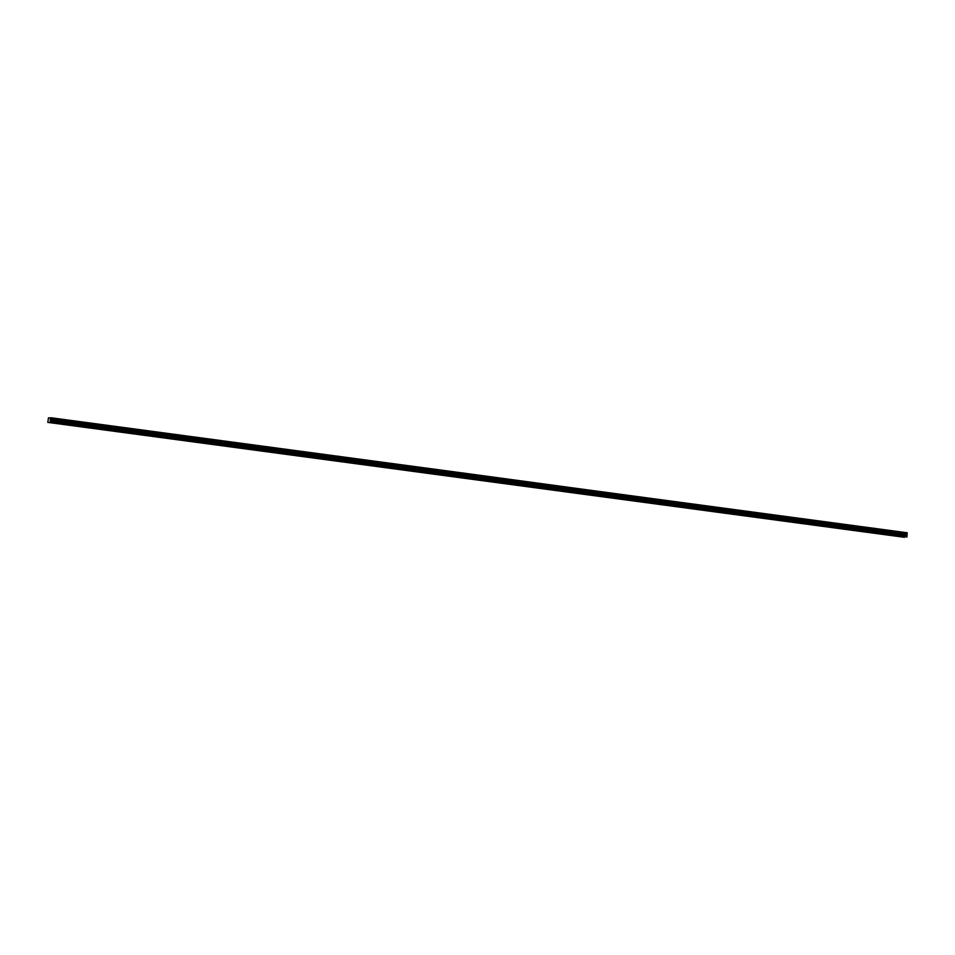 <?xml version="1.0" encoding="UTF-8"?>
<svg xmlns="http://www.w3.org/2000/svg" width="955" height="955" viewBox="0 0 955 955"><rect width="100%" height="100%" fill="white"/><g stroke="black" fill="none" stroke-linecap="round" stroke-linejoin="round"><path stroke-width="1.43" d="M58.195 423.459L57.073 423.387L58.195 423.459M897.067 536.006L895.945 535.934L897.067 536.006M879.221 533.606L878.099 533.535L879.221 533.606M861.374 531.219L860.252 531.147L861.374 531.219M843.528 528.819L842.405 528.748L843.528 528.819M825.681 526.42L824.547 526.36L825.681 526.42M807.835 524.032L806.7 523.961L807.835 524.032M789.976 521.633L788.854 521.561L789.976 521.633M772.129 519.245L771.007 519.174L772.129 519.245M754.283 516.846L753.161 516.774L754.283 516.846M736.436 514.447L735.314 514.387L736.436 514.447M718.59 512.059L717.456 511.987L718.59 512.059M700.743 509.66L699.609 509.588L700.743 509.66M682.897 507.272L681.763 507.201L682.897 507.272M665.038 504.873L663.916 504.801L665.038 504.873M647.192 502.473L646.069 502.414L647.192 502.473M629.345 500.086L628.223 500.014L629.345 500.086M611.498 497.686L610.376 497.627L611.498 497.686M593.652 495.299L592.518 495.227L593.652 495.299M575.805 492.899L574.671 492.828L575.805 492.899M557.947 490.5L556.825 490.44L557.947 490.5M540.1 488.112L538.978 488.041L540.1 488.112M522.254 485.713L521.132 485.653L522.254 485.713M504.407 483.326L503.285 483.254L504.407 483.326M486.561 480.926L485.427 480.854L486.561 480.926M468.714 478.539L467.58 478.467L468.714 478.539M450.867 476.139L449.733 476.068L450.867 476.139M433.009 473.74L431.887 473.68L433.009 473.74M415.162 471.352L414.04 471.281L415.162 471.352M397.316 468.953L396.194 468.881L397.316 468.953M379.469 466.565L378.347 466.494L379.469 466.565M361.623 464.166L360.489 464.094L361.623 464.166M343.776 461.766L342.642 461.707L343.776 461.766M325.918 459.379L324.796 459.307L325.918 459.379M308.071 456.979L306.949 456.908L308.071 456.979M290.225 454.592L289.102 454.52L290.225 454.592M272.378 452.193L271.256 452.121L272.378 452.193M254.531 449.793L253.397 449.733L254.531 449.793M236.685 447.406L235.551 447.334L236.685 447.406M218.838 445.006L217.704 444.946L218.838 445.006M200.98 442.619L199.858 442.547L200.98 442.619M183.133 440.219L182.011 440.148L183.133 440.219M165.287 437.82L164.165 437.76L165.287 437.82M147.44 435.432L146.306 435.361L147.44 435.432M129.594 433.033L128.459 432.973L129.594 433.033M111.747 430.645L110.613 430.574L111.747 430.645M93.888 428.246L92.766 428.174L93.888 428.246M76.042 425.858L74.92 425.787L76.042 425.858M478.897 475.16L907.202 533.177L50.46 418.302L907.19 533.248L907.035 534.573L50.328 419.699L907.035 534.573M50.46 418.302L50.317 419.639M904.528 537.307L47.81 422.373L904.528 537.307M50.149 422.194L50.328 419.699M50.484 418.242L48.454 417.848L47.81 422.373M907.047 534.633L906.88 537.128M50.257 421.943L906.987 536.889M478.813 475.148L50.496 417.693M50.4 420.713L478.718 478.18L478.574 479.41M478.67 479.422L478.801 478.192L907.119 535.648M907.25 532.771L50.531 417.824M478.574 479.517L478.718 478.18M50.269 420.2L906.987 535.146"/></g></svg>

